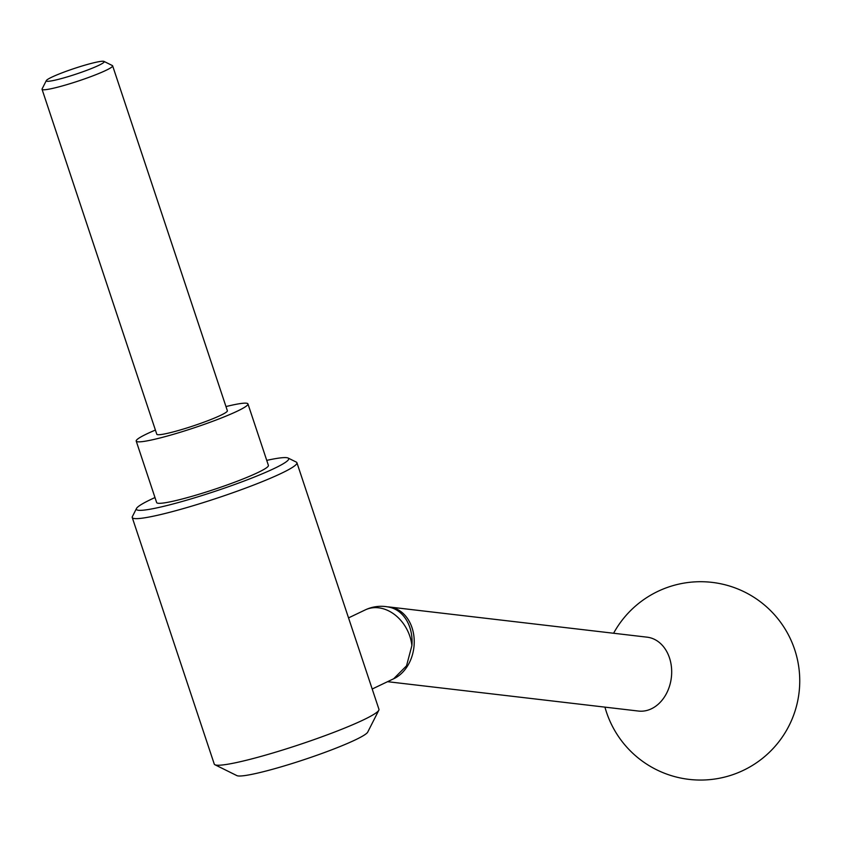 <?xml version="1.0" encoding="UTF-8"?>
<svg xmlns="http://www.w3.org/2000/svg" width="841" height="841" viewBox="0 0 841 841"><rect width="100%" height="100%" fill="white"/><g stroke="black" fill="none" stroke-linecap="round" stroke-linejoin="round"><path stroke-width="1.26" d="M266.744 460.374A80.273 7.769 161.6 0 1 288.095 458.04L296.274 462.077A86.781 8.399 161.6 0 1 296.915 462.729L378.955 709.32A86.781 8.399 161.6 0 1 378.818 710.225A86.781 8.399 161.6 0 1 331.753 733.142A86.781 8.399 161.6 0 1 248.463 759.738A86.781 8.399 161.6 0 1 214.918 764.742A86.781 8.399 161.6 0 1 214.266 764.101L132.237 517.509A86.781 8.399 161.6 0 1 132.373 516.605L136.494 508.469A80.273 7.769 161.6 0 1 154.996 497.546M378.818 710.225L367.727 732.101A69.267 6.707 161.6 0 1 330.166 750.403A69.267 6.707 161.6 0 1 263.675 771.628A69.267 6.707 161.6 0 1 236.899 775.623L214.918 764.742M296.915 462.729A86.781 8.399 161.6 0 1 253.309 485.183A86.781 8.399 161.6 0 1 166.434 513.147A86.781 8.399 161.6 0 1 132.237 517.509M288.095 458.04A80.273 7.769 161.6 0 1 251.596 478.14A80.273 7.769 161.6 0 1 168 505.273A80.273 7.769 161.6 0 1 136.494 508.469M225.977 406.571A58.881 5.698 161.6 0 1 247.958 403.922A58.881 5.698 161.6 0 1 218.366 419.154A58.881 5.698 161.6 0 1 159.412 438.129A58.881 5.698 161.6 0 1 136.21 441.094A58.881 5.698 161.6 0 1 155.406 430.056M247.958 403.922L268.405 465.388A58.881 5.698 161.6 0 1 238.812 480.621A58.881 5.698 161.6 0 1 179.858 499.596A58.881 5.698 161.6 0 1 156.657 502.561L136.21 441.094M104 61.414L112.347 65.545A37.193 3.606 161.6 0 1 112.631 65.819A37.193 3.606 161.6 0 1 93.94 75.448A37.193 3.606 161.6 0 1 56.704 87.432A37.193 3.606 161.6 0 1 42.05 89.304A37.193 3.606 161.6 0 1 42.103 88.915L46.318 80.599A30.539 2.954 161.6 0 1 62.886 72.526A30.539 2.954 161.6 0 1 92.195 63.17A30.539 2.954 161.6 0 1 104 61.414A30.539 2.954 161.6 0 1 90.103 69.057A30.539 2.954 161.6 0 1 58.302 79.38A30.539 2.954 161.6 0 1 46.318 80.599M112.631 65.819L227.375 410.765A37.193 3.606 161.6 0 1 208.684 420.384A37.193 3.606 161.6 0 1 171.448 432.379A37.193 3.606 161.6 0 1 156.794 434.24L42.05 89.304M372.195 689.021L393.662 678.761L406.529 665.82L411.89 645.573A37.046 28.678 -83.3 0 0 411.911 637.72A37.046 28.678 -83.3 0 0 411.659 635.386A37.046 28.678 -83.3 0 0 390.623 607.517A37.193 37.193 0 0 0 365.152 609.946A37.193 29.319 -115.6 0 1 369.514 608.369A37.193 29.319 -115.6 0 1 409.851 636.28A37.193 29.319 -115.6 0 1 411.89 645.573M387.554 681.683L638.445 711.055A37.193 28.783 -83.3 0 0 646.697 710.498A37.193 28.783 -83.3 0 0 658.808 703.696A37.193 28.783 -83.3 0 0 671.002 663.917A37.193 28.783 -83.3 0 0 647.097 637.173L389.646 607.034A37.193 37.193 0 0 0 387.585 606.855M392.842 679.15A37.193 28.783 -83.3 0 0 413.972 636.763A37.193 28.783 -83.3 0 0 389.646 607.034M604.942 707.123A99.175 99.175 0 0 0 731.891 774.982A99.175 99.175 0 0 0 709.489 582.109A99.175 99.175 0 0 0 613.594 633.252M348.531 617.893L365.152 609.946"/></g></svg>
